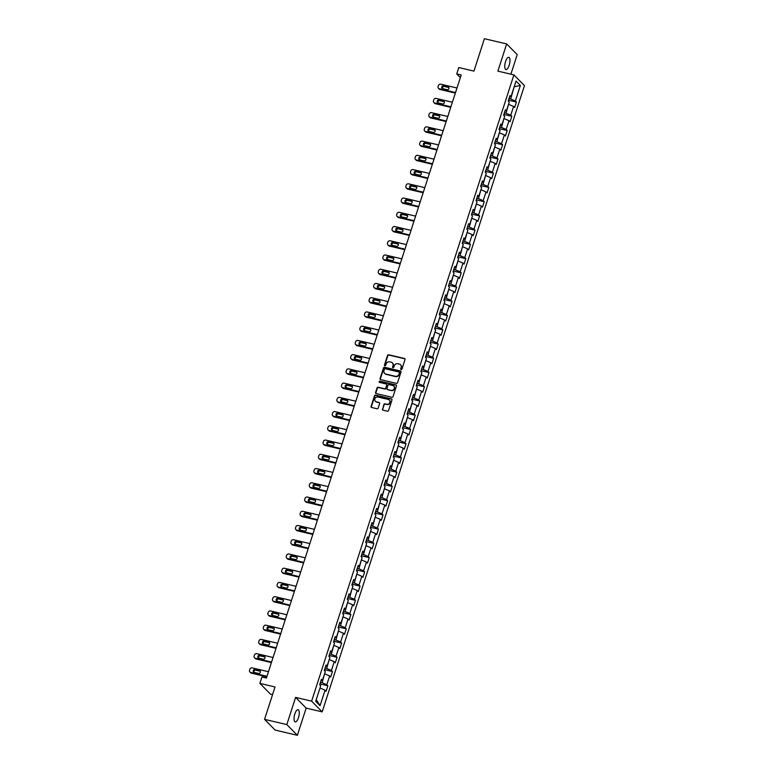<?xml version="1.0" encoding="UTF-8"?>
<svg xmlns="http://www.w3.org/2000/svg" width="774" height="774" viewBox="0 0 774 774"><rect width="100%" height="100%" fill="white"/><g stroke="black" fill="none" stroke-linecap="round" stroke-linejoin="round"><path stroke-width="1.16" d="M401.126 369.585A0.677 0.61 -44.6 0 0 401.938 369.101L405.015 359.581A0.958 0.871 -44.6 0 0 404.425 358.478L388.703 354.782A0.958 0.871 -44.6 0 0 387.542 355.469L384.465 364.989A0.677 0.61 -44.6 0 0 384.872 365.754A0.677 0.61 -44.6 0 0 385.684 365.28L386.081 364.041A3.077 2.806 -44.6 0 1 389.806 361.835L391.122 362.145A3.077 2.806 -44.6 0 1 392.989 365.667L392.592 366.895A0.677 0.61 -44.6 0 0 392.998 367.669A0.677 0.61 -44.6 0 0 393.811 367.186L394.208 365.957A3.077 2.806 -44.6 0 1 397.933 363.751L399.239 364.051A3.077 2.806 -44.6 0 1 401.116 367.582L400.719 368.811A0.677 0.61 -44.6 0 0 401.126 369.585M298.483 717.653A6.269 2.254 103.2 0 0 298.096 709.69A6.269 2.254 103.2 0 0 294.836 713.947A6.269 2.254 103.2 0 0 295.223 721.9A6.269 2.254 103.2 0 0 298.483 717.653M509.195 65.287A6.269 2.254 103.2 0 0 508.808 57.334A6.269 2.254 103.2 0 0 505.538 61.581A6.269 2.254 103.2 0 0 505.935 69.544A6.269 2.254 103.2 0 0 509.195 65.287M382.404 409.059A0.958 0.871 -44.6 0 0 382.985 410.162L387.397 411.197A0.958 0.871 -44.6 0 0 388.567 410.51L391.973 399.935A0.958 0.871 -44.6 0 0 391.392 398.833L375.661 395.137A0.958 0.871 -44.6 0 0 374.5 395.824L371.085 406.398A0.958 0.871 -44.6 0 0 371.675 407.501L377.006 408.749A0.958 0.871 -44.6 0 0 378.167 408.062L379.628 403.535A0.958 0.871 -44.6 0 0 379.047 402.441L376.396 401.812A2.574 2.341 -44.6 0 1 375.109 398.271A2.574 2.341 -44.6 0 1 377.944 397.023L388.296 399.461A2.574 2.341 -44.6 0 1 389.583 403.002A2.574 2.341 -44.6 0 1 386.748 404.251L385.026 403.844A0.958 0.871 -44.6 0 0 383.865 404.531L382.685 409.349A0.958 0.871 -44.6 0 0 382.753 410.065M510.898 74.198L517.216 54.644L506.66 43.934L484.408 38.7L473.94 71.102L458.808 67.541L456.747 73.927L461.198 74.972L266.411 678.053L261.96 676.998L259.89 683.394L270.445 694.104L272.554 694.597M286.815 724.59L297.371 735.3L306.156 708.104L295.6 697.393L286.815 724.59L264.563 719.356L275.031 686.954L259.89 683.394M295.6 697.393L311.622 701.157L513.897 74.904L524.453 85.614L322.178 711.877L311.622 701.157M506.66 43.934L497.876 71.131L513.897 74.904M396.394 383.343A0.958 0.871 -44.6 0 0 397.565 382.646L400.98 372.081A0.958 0.871 -44.6 0 0 400.39 370.978L384.668 367.273A0.958 0.871 -44.6 0 0 383.498 367.969L380.082 378.534A0.958 0.871 -44.6 0 0 380.673 379.637L396.394 383.343M396.472 386.003L393.066 396.578A0.958 0.871 -44.6 0 1 391.896 397.265L376.174 393.569A0.958 0.871 -44.6 0 1 375.584 392.466L377.044 387.938A0.958 0.871 -44.6 0 1 378.215 387.252L384.591 388.751A0.958 0.871 -44.6 0 0 385.752 388.064L386.719 385.065A0.958 0.871 -44.6 0 0 386.139 383.962L379.502 382.395A0.677 0.61 -44.6 0 1 379.899 381.147L395.891 384.91A0.958 0.871 -44.6 0 1 396.472 386.003M297.371 735.3L275.118 730.066L264.563 719.356M327.866 685.774L326.822 684.719L329.647 675.954L330.692 677.008L332.462 671.532L331.417 670.477L334.252 661.712L335.287 662.776L337.058 657.3L336.022 656.236L338.848 647.48L339.892 648.535L341.653 643.059L340.618 642.004L343.443 633.238L344.488 634.303L346.259 628.827L345.214 627.762L348.048 619.006L349.084 620.061L350.854 614.585L349.809 613.53L352.644 604.765L353.689 605.819L355.45 600.343L354.415 599.289L357.24 590.533L358.285 591.588L360.055 586.111L359.01 585.057L361.835 576.291L362.88 577.346L364.651 571.87L363.606 570.815L366.441 562.059L367.476 563.114L369.246 557.638L368.211 556.583L371.036 547.818L372.081 548.872L373.852 543.396L372.807 542.342L375.632 533.576L376.677 534.641L378.447 529.164L377.402 528.1L380.237 519.344L381.272 520.399L383.043 514.923L381.998 513.868L384.833 505.103L385.878 506.167L387.639 500.691L386.603 499.627L389.428 490.871L390.473 491.925L392.244 486.449L391.199 485.395L394.034 476.629L395.069 477.684L396.839 472.208L395.795 471.153L398.629 462.397L399.674 463.452L401.435 457.976L400.4 456.921L403.225 448.156L404.27 449.21L406.04 443.734L404.996 442.68L407.821 433.924L408.866 434.978L410.636 429.502L409.591 428.448L412.426 419.682L413.461 420.737L415.232 415.261L414.196 414.206L417.022 405.441L418.066 406.505L419.837 401.029L418.792 399.964L421.617 391.209L422.662 392.263L424.433 386.787L423.388 385.733L426.222 376.967L427.258 378.031L429.028 372.555L427.983 371.491L430.818 362.735L431.863 363.79L433.624 358.314L432.589 357.259L435.414 348.493L436.459 349.548L438.229 344.082L437.184 343.017L440.019 334.262L441.054 335.316L442.825 329.84L441.78 328.786L444.615 320.02L445.65 321.075L447.42 315.599L446.385 314.544L449.21 305.788L450.255 306.843L452.026 301.367L450.981 300.312L453.806 291.546L454.851 292.601L456.621 287.125L455.576 286.07L458.411 277.305L459.446 278.369L461.217 272.893L460.182 271.838L463.007 263.073L464.052 264.127L465.813 258.651L464.777 257.597L467.602 248.831L468.647 249.896L470.418 244.42L469.373 243.355L472.208 234.599L473.243 235.654L475.013 230.178L473.969 229.123L476.803 220.358L477.848 221.422L479.609 215.946L478.574 214.882L481.399 206.126L482.444 207.18L484.214 201.704L483.169 200.65L486.004 191.884L487.039 192.939L488.81 187.463L487.765 186.408L490.6 177.652L491.635 178.707L493.406 173.231L492.37 172.176L495.196 163.411L496.24 164.465L498.011 158.989L496.966 157.935L499.791 149.179L500.836 150.233L502.607 144.757L501.562 143.703L504.396 134.937L505.432 135.992L507.202 130.516L506.167 129.461L508.992 120.696L510.037 121.76L511.798 116.284L510.763 115.22L513.588 106.464L514.633 107.518L516.403 102.042L515.358 100.988L520.37 85.469L516.035 81.067L511.024 96.586L509.979 95.531L508.218 101.007L509.253 102.062L506.428 110.827L505.383 109.763L503.613 115.239L504.658 116.303L501.823 125.059L500.788 124.004L499.017 129.481L500.062 130.535L497.227 139.301L496.182 138.236L494.422 143.712L495.457 144.777L492.632 153.533L491.587 152.478L489.816 157.954L490.861 159.009L488.036 167.774L486.991 166.72L485.221 172.196L486.266 173.25L483.431 182.006L482.396 180.952L480.625 186.428L481.66 187.482L478.835 196.248L477.79 195.193L476.02 200.669L477.065 201.724L474.239 210.48L473.195 209.425L471.424 214.901L472.469 215.956L469.634 224.721L468.599 223.667L466.828 229.143L467.873 230.197L465.039 238.963L463.994 237.899L462.233 243.375L463.268 244.439L460.443 253.195L459.398 252.14L457.627 257.616L458.672 258.671L455.838 267.436L454.802 266.372L453.032 271.848L454.077 272.912L451.242 281.668L450.207 280.614L448.436 286.09L449.471 287.144L446.646 295.91L445.601 294.855L443.831 300.331L444.876 301.386L442.051 310.142L441.006 309.087L439.235 314.563L440.28 315.618L437.445 324.383L436.41 323.329L434.64 328.805L435.675 329.859L432.85 338.615L431.805 337.561L430.044 343.037L431.079 344.091L428.254 352.857L427.209 351.802L425.439 357.278L426.484 358.333L423.649 367.099L422.614 366.034L420.843 371.51L421.888 372.565L419.053 381.33L418.008 380.276L416.248 385.752L417.283 386.807L414.458 395.572L413.413 394.508L411.642 399.984L412.687 401.048L409.852 409.804L408.817 408.749L407.047 414.225L408.091 415.28L405.257 424.046L404.222 422.991L402.451 428.457L403.486 429.522L400.661 438.278L399.616 437.223L397.846 442.699L398.891 443.754L396.065 452.519L395.021 451.465L393.25 456.941L394.295 457.995L391.46 466.751L390.425 465.696L388.654 471.173L389.69 472.227L386.865 480.993L385.82 479.938L384.059 485.414L385.094 486.469L382.269 495.225L381.224 494.17L379.454 499.646L380.498 500.701L377.664 509.466L376.628 508.412L374.858 513.888L375.903 514.942L373.068 523.708L372.023 522.644L370.262 528.12L371.297 529.184L368.472 537.94L367.427 536.885L365.657 542.361L366.702 543.416L363.867 552.181L362.832 551.117L361.061 556.593L362.106 557.657L359.271 566.413L358.236 565.359L356.466 570.835L357.501 571.889L354.676 580.655L353.631 579.6L351.86 585.076L352.905 586.131L350.08 594.887L349.035 593.832L347.265 599.308L348.31 600.363L345.475 609.128L344.44 608.074L342.669 613.55L343.704 614.604L340.879 623.36L339.834 622.306L338.074 627.782L339.109 628.836L336.284 637.602L335.239 636.547L333.468 642.023L334.513 643.078L331.678 651.843L330.643 650.779L328.873 656.255L329.918 657.319L327.083 666.075L326.038 665.021L324.277 670.497L325.312 671.551L322.487 680.317L321.442 679.253L319.672 684.729L320.717 685.793L315.705 701.302L320.039 705.704L325.051 690.195L326.096 691.25L327.866 685.774L319.943 683.906M324.567 673.864L322.119 682.716L320.455 682.329M322.119 682.716L326.822 684.719M324.945 673.961L329.647 675.954M322.487 680.317L321.036 680.501M329.163 659.632L326.715 668.484L325.051 668.088M326.715 668.484L331.417 670.477M329.55 659.719L334.252 661.712M327.083 666.075L325.641 666.269M333.768 645.39L331.32 654.243L329.647 653.856M331.32 654.243L336.022 656.236M334.145 645.487L338.848 647.48M331.678 651.843L330.237 652.027M338.364 631.158L335.916 640.011L334.252 639.614M335.916 640.011L340.618 642.004M338.741 631.245L343.443 633.238M336.284 637.602L334.832 637.795M342.959 616.917L340.512 625.769L338.848 625.382M340.512 625.769L345.214 627.762M343.346 617.004L348.048 619.006M340.879 623.36L339.438 623.554M347.555 602.685L345.107 611.528L343.443 611.141M345.107 611.528L349.809 613.53M347.942 602.772L352.644 604.765M345.475 609.128L344.033 609.322M352.16 588.443L349.713 597.296L348.039 596.899M349.713 597.296L354.415 599.289M352.538 588.53L357.24 590.533M350.08 594.887L348.629 595.08M356.756 574.211L354.308 583.054L352.644 582.667M354.308 583.054L359.01 585.057M357.143 574.298L361.835 576.291M354.676 580.655L353.234 580.848M361.352 559.97L358.904 568.822L357.24 568.426M358.904 568.822L363.606 570.815M361.739 560.057L366.441 562.059M359.271 566.413L357.83 566.607M365.957 545.728L363.509 554.581L361.835 554.194M363.509 554.581L368.211 556.583M366.334 545.825L371.036 547.818M363.867 552.181L362.426 552.365M370.553 531.496L368.105 540.349L366.441 539.952M368.105 540.349L372.807 542.342M370.93 531.583L375.632 533.576M368.472 537.94L367.021 538.133M375.148 517.255L372.7 526.107L371.036 525.72M372.7 526.107L377.402 528.1M375.535 517.351L380.237 519.344M373.068 523.708L371.626 523.892M379.753 503.023L377.306 511.875L375.632 511.479M377.306 511.875L381.998 513.868M380.131 503.11L384.833 505.103M377.664 509.466L376.222 509.66M384.349 488.781L381.901 497.634L380.237 497.247M381.901 497.634L386.603 499.627M384.726 488.868L389.428 490.871M382.269 495.225L380.818 495.418M388.945 474.549L386.497 483.402L384.833 483.005M386.497 483.402L391.199 485.395M389.332 474.636L394.034 476.629M386.865 480.993L385.423 481.186M393.54 460.307L391.093 469.16L389.428 468.763M391.093 469.16L395.795 471.153M393.927 460.395L398.629 462.397M391.46 466.751L390.019 466.945M398.146 446.076L395.698 454.918L394.024 454.532M395.698 454.918L400.4 456.921M398.523 446.163L403.225 448.156M396.065 452.519L394.614 452.713M402.741 431.834L400.293 440.687L398.629 440.29M400.293 440.687L404.996 442.68M403.128 431.921L407.821 433.924M400.661 438.278L399.22 438.471M407.337 417.592L404.889 426.445L403.225 426.058M404.889 426.445L409.591 428.448M407.724 417.689L412.426 419.682M405.257 424.046L403.815 424.229M411.942 403.36L409.494 412.213L407.821 411.816M409.494 412.213L414.196 414.206M412.319 403.447L417.022 405.441M409.852 409.804L408.411 409.997M416.538 389.119L414.09 397.971L412.426 397.584M414.09 397.971L418.792 399.964M416.915 389.216L421.617 391.209M414.458 395.572L413.006 395.756M421.133 374.887L418.686 383.74L417.022 383.343M418.686 383.74L423.388 385.733M421.52 374.974L426.222 376.967M419.053 381.33L417.612 381.524M425.739 360.645L423.291 369.498L421.617 369.111M423.291 369.498L427.983 371.491M426.116 360.742L430.818 362.735M423.649 367.099L422.207 367.282M430.334 346.413L427.887 355.266L426.222 354.869M427.887 355.266L432.589 357.259M430.712 346.5L435.414 348.493M428.254 352.857L426.803 353.05M434.93 332.172L432.482 341.024L430.818 340.628M432.482 341.024L437.184 343.017M435.317 332.259L440.019 334.262M432.85 338.615L431.408 338.809M439.526 317.94L437.078 326.783L435.414 326.396M437.078 326.783L441.78 328.786M439.913 318.027L444.615 320.02M437.445 324.383L436.004 324.577M444.131 303.698L441.683 312.551L440.009 312.154M441.683 312.551L446.385 314.544M444.508 303.785L449.21 305.788M442.051 310.142L440.599 310.335M448.727 289.457L446.279 298.309L444.615 297.922M446.279 298.309L450.981 300.312M449.113 289.553L453.806 291.546M446.646 295.91L445.205 296.103M453.322 275.225L450.874 284.077L449.21 283.681M450.874 284.077L455.576 286.07M453.709 275.312L458.411 277.305M451.242 281.668L449.8 281.862M457.927 260.983L455.48 269.836L453.806 269.449M455.48 269.836L460.182 271.838M458.305 261.08L463.007 263.073M455.838 267.436L454.396 267.62M462.523 246.751L460.075 255.604L458.411 255.207M460.075 255.604L464.777 257.597M462.9 246.838L467.602 248.831M460.443 253.195L458.992 253.388M467.119 232.51L464.671 241.362L463.007 240.975M464.671 241.362L469.373 243.355M467.506 232.606L472.208 234.599M465.039 238.963L463.597 239.147M471.724 218.278L469.276 227.13L467.602 226.734M469.276 227.13L473.969 229.123M472.101 218.365L476.803 220.358M469.634 224.721L468.193 224.915M476.32 204.036L473.872 212.889L472.208 212.492M473.872 212.889L478.574 214.882M476.697 204.123L481.399 206.126M474.239 210.48L472.788 210.673M480.915 189.804L478.467 198.647L476.803 198.26M478.467 198.647L483.169 200.65M481.302 189.891L486.004 191.884M478.835 196.248L477.394 196.441M485.511 175.563L483.063 184.415L481.399 184.018M483.063 184.415L487.765 186.408M485.898 175.65L490.6 177.652M483.431 182.006L481.989 182.2M490.116 161.321L487.668 170.174L485.995 169.787M487.668 170.174L492.37 172.176M490.493 161.418L495.196 163.411M488.036 167.774L486.585 167.968M494.712 147.089L492.264 155.942L490.6 155.545M492.264 155.942L496.966 157.935M495.099 147.176L499.791 149.179M492.632 153.533L491.19 153.726M499.307 132.847L496.86 141.7L495.196 141.313M496.86 141.7L501.562 143.703M499.694 132.944L504.396 134.937M497.227 139.301L495.786 139.484M503.913 118.615L501.465 127.468L499.791 127.071M501.465 127.468L506.167 129.461M504.29 118.703L508.992 120.696M501.823 125.059L500.381 125.253M508.508 104.374L506.061 113.227L504.396 112.84M506.061 113.227L510.763 115.22M508.886 104.471L513.588 106.464M506.428 110.827L504.977 111.011M514.11 87.036L510.656 98.995L508.992 98.598M510.656 98.995L515.358 100.988M514.178 86.814L520.37 85.469M511.024 96.586L509.582 96.779M306.156 708.104L322.178 711.877M456.747 73.927L460.356 77.584M316.208 699.744L319.972 688.105M316.518 700.064L320.039 705.704M320.349 688.192L325.051 690.195M508.479 100.175L516.403 102.042M503.884 114.417L511.798 116.284M499.288 128.658L507.202 130.516M494.683 142.89L502.607 144.757M490.087 157.132L498.011 158.989M485.492 171.364L493.406 173.231M480.886 185.605L488.81 187.463M476.291 199.837L484.214 201.704M471.695 214.079L479.609 215.946M467.09 228.311L475.013 230.178M462.494 242.552L470.418 244.42M457.898 256.794L465.813 258.651M453.303 271.026L461.217 272.893M448.697 285.267L456.621 287.125M444.102 299.499L452.026 301.367M439.506 313.741L447.42 315.599M434.901 327.973L442.825 329.84M430.305 342.214L438.229 344.082M425.71 356.446L433.624 358.314M421.104 370.688L429.028 372.555M416.509 384.93L424.433 386.787M411.913 399.161L419.837 401.029M407.317 413.403L415.232 415.261M402.712 427.635L410.636 429.502M398.117 441.877L406.04 443.734M393.521 456.109L401.435 457.976M388.916 470.35L396.839 472.208M384.32 484.582L392.244 486.449M379.724 498.824L387.639 500.691M375.119 513.065L383.043 514.923M370.523 527.297L378.447 529.164M365.928 541.539L373.852 543.396M361.332 555.771L369.246 557.638M356.727 570.012L364.651 571.87M352.131 584.244L360.055 586.111M347.536 598.486L355.45 600.343M342.93 612.718L350.854 614.585M338.335 626.959L346.259 628.827M333.739 641.191L341.653 643.059M329.134 655.433L337.058 657.3M324.538 669.674L332.462 671.532M401.019 369.546A0.677 0.61 -44.6 0 1 401 369.101L401.396 367.873A3.077 2.806 -44.6 0 0 400.642 364.912M392.524 362.996A3.077 2.806 -44.6 0 1 393.269 365.957L392.873 367.186A0.677 0.61 -44.6 0 0 392.892 367.631M404.947 358.865A0.958 0.871 -44.6 0 0 404.715 358.768L388.983 355.072A0.958 0.871 -44.6 0 0 387.822 355.759L384.746 365.28A0.677 0.61 -44.6 0 0 384.765 365.725M400.913 371.356A0.958 0.871 -44.6 0 0 400.68 371.268L384.949 367.563A0.958 0.871 -44.6 0 0 383.788 368.26L380.373 378.825A0.958 0.871 -44.6 0 0 380.44 379.541M399.432 372.778A0.677 0.61 -44.6 0 0 399.026 372.004L385.22 368.753A0.677 0.61 -44.6 0 0 384.407 369.237L383.991 370.543A3.077 2.806 -44.6 0 0 385.858 374.065L395.291 376.28A3.077 2.806 -44.6 0 0 399.016 374.074L399.723 373.068A0.677 0.61 -44.6 0 0 399.423 372.333M384.736 373.494A3.077 2.806 -44.6 0 0 386.139 374.355L385.858 374.065M399.723 373.068L399.297 374.364A3.077 2.806 -44.6 0 1 395.582 376.57L386.139 374.355M386.661 384.349A0.958 0.871 -44.6 0 1 387.01 385.355L386.042 388.354A0.958 0.871 -44.6 0 1 384.872 389.041L378.496 387.542A0.958 0.871 -44.6 0 0 377.335 388.229L375.874 392.757A0.958 0.871 -44.6 0 0 375.941 393.473M396.414 385.288A0.958 0.871 -44.6 0 0 396.182 385.2L380.189 381.437A0.677 0.61 -44.6 0 0 379.386 382.366M391.209 390.309A2.574 2.341 -44.6 0 0 393.811 386.11A2.574 2.341 -44.6 0 0 392.757 385.52L389.109 384.659A0.958 0.871 -44.6 0 0 387.948 385.346L386.981 388.354A0.958 0.871 -44.6 0 0 387.561 389.448L391.489 390.599A2.574 2.341 -44.6 0 0 393.956 386.255M387.329 389.361A0.958 0.871 -44.6 0 0 387.842 389.738L387.561 389.448M391.489 390.599L387.842 389.738M389.496 400.197A2.574 2.341 -44.6 0 1 387.039 404.541L385.317 404.134A0.958 0.871 -44.6 0 0 384.146 404.821L382.685 409.349M375.487 401.358A2.574 2.341 -44.6 0 0 376.686 402.103L376.396 401.812M379.56 402.819A0.958 0.871 -44.6 0 0 379.328 402.722L376.686 402.103M391.915 399.22A0.958 0.871 -44.6 0 0 391.683 399.123L375.951 395.427A0.958 0.871 -44.6 0 0 374.79 396.114L371.375 406.689A0.958 0.871 -44.6 0 0 371.443 407.405M455.518 92.561L439.274 88.739A1.964 1.78 -44.6 0 1 438.084 86.495L438.384 85.585A1.964 1.78 -44.6 0 1 440.754 84.182L456.989 88.004M455.354 93.083L439.99 89.465A1.964 1.78 135.4 0 1 439.187 89.02L438.471 88.294M508.479 101.278L508.412 100.397M448.891 87.549A1.567 1.422 -44.6 0 0 448.678 87.481L444.402 86.475A1.567 1.422 -44.6 0 0 442.534 88.604M442.747 88.671L447.024 89.678A1.567 1.422 -44.6 0 0 448.61 87.114A1.567 1.422 -44.6 0 0 447.962 86.756L443.686 85.75A1.567 1.422 -44.6 0 0 442.099 88.313A1.567 1.422 -44.6 0 0 442.747 88.671M450.913 106.802L434.678 102.981A1.964 1.78 -44.6 0 1 433.488 100.736L433.779 99.817A1.964 1.78 -44.6 0 1 436.149 98.414L452.393 102.236M450.749 107.315L435.394 103.706A1.964 1.78 135.4 0 1 434.582 103.252L433.875 102.526M503.884 115.51L503.806 114.639M444.295 101.791A1.567 1.422 -44.6 0 0 444.073 101.723L439.806 100.717A1.567 1.422 -44.6 0 0 437.929 102.845M438.152 102.913L442.418 103.919A1.567 1.422 -44.6 0 0 444.005 101.355A1.567 1.422 -44.6 0 0 443.367 100.997L439.09 99.991A1.567 1.422 -44.6 0 0 437.503 102.555A1.567 1.422 -44.6 0 0 438.152 102.913M446.317 121.034L430.083 117.213A1.964 1.78 -44.6 0 1 428.893 114.968L429.183 114.059A1.964 1.78 -44.6 0 1 431.553 112.656L447.798 116.477M446.153 121.557L430.789 117.938A1.964 1.78 135.4 0 1 429.986 117.493L429.27 116.768M499.288 129.751L499.211 128.881M439.69 116.023A1.567 1.422 -44.6 0 0 439.477 115.955L435.211 114.949A1.567 1.422 -44.6 0 0 433.334 117.077M433.546 117.145L437.823 118.151A1.567 1.422 -44.6 0 0 439.409 115.597A1.567 1.422 -44.6 0 0 438.761 115.229L434.495 114.233A1.567 1.422 -44.6 0 0 432.908 116.787A1.567 1.422 -44.6 0 0 433.546 117.145M441.722 135.276L425.477 131.454A1.964 1.78 -44.6 0 1 424.287 129.21L424.587 128.3A1.964 1.78 -44.6 0 1 426.958 126.888L443.192 130.709M441.557 135.789L426.193 132.18A1.964 1.78 135.4 0 1 425.39 131.725L424.674 131M494.683 143.983L494.615 143.113M435.094 130.264A1.567 1.422 -44.6 0 0 434.882 130.196L430.605 129.19A1.567 1.422 -44.6 0 0 428.738 131.319M428.951 131.387L433.227 132.393A1.567 1.422 -44.6 0 0 434.814 129.829A1.567 1.422 -44.6 0 0 434.166 129.471L429.899 128.465A1.567 1.422 -44.6 0 0 428.303 131.029A1.567 1.422 -44.6 0 0 428.951 131.387M437.126 149.508L420.882 145.686A1.964 1.78 -44.6 0 1 419.692 143.442L419.982 142.532A1.964 1.78 -44.6 0 1 422.352 141.129L438.597 144.951M436.952 150.03L421.598 146.412A1.964 1.78 135.4 0 1 420.785 145.967L420.079 145.241M490.087 158.225L490.019 157.354M430.499 144.506A1.567 1.422 -44.6 0 0 430.286 144.428L426.01 143.422A1.567 1.422 -44.6 0 0 424.133 145.551M424.355 145.618L428.622 146.625A1.567 1.422 -44.6 0 0 430.218 144.07A1.567 1.422 -44.6 0 0 429.57 143.712L425.294 142.706A1.567 1.422 -44.6 0 0 423.707 145.26A1.567 1.422 -44.6 0 0 424.355 145.618M432.521 163.749L416.286 159.928A1.964 1.78 -44.6 0 1 415.096 157.683L415.386 156.774A1.964 1.78 -44.6 0 1 417.757 155.361L434.001 159.183M432.356 164.262L417.002 160.653A1.964 1.78 135.4 0 1 416.189 160.199L415.474 159.483M485.492 172.457L485.414 171.586M425.903 158.738A1.567 1.422 -44.6 0 0 425.681 158.67L421.414 157.664A1.567 1.422 -44.6 0 0 419.537 159.792M419.75 159.86L424.026 160.866A1.567 1.422 -44.6 0 0 425.613 158.302A1.567 1.422 -44.6 0 0 424.974 157.944L420.698 156.938A1.567 1.422 -44.6 0 0 419.111 159.502A1.567 1.422 -44.6 0 0 419.75 159.86M427.925 177.981L411.681 174.169A1.964 1.78 -44.6 0 1 410.491 171.925L410.791 171.006A1.964 1.78 -44.6 0 1 413.161 169.603L429.396 173.424M427.761 178.504L412.397 174.885A1.964 1.78 135.4 0 1 411.594 174.44L410.878 173.715M480.886 186.698L480.818 185.828M421.298 172.979A1.567 1.422 -44.6 0 0 421.085 172.902L416.809 171.905A1.567 1.422 -44.6 0 0 414.941 174.024M415.154 174.102L419.431 175.098A1.567 1.422 -44.6 0 0 421.017 172.544A1.567 1.422 -44.6 0 0 420.369 172.186L416.102 171.18A1.567 1.422 -44.6 0 0 414.506 173.734A1.567 1.422 -44.6 0 0 415.154 174.102M423.33 192.223L407.085 188.401A1.964 1.78 -44.6 0 1 405.895 186.157L406.195 185.247A1.964 1.78 -44.6 0 1 408.566 183.835L424.8 187.656M423.155 192.736L407.801 189.127A1.964 1.78 135.4 0 1 406.998 188.672L406.282 187.956M476.291 200.94L476.223 200.06M416.702 187.211A1.567 1.422 -44.6 0 0 416.489 187.144L412.213 186.137A1.567 1.422 -44.6 0 0 410.346 188.266M410.559 188.334L414.825 189.34A1.567 1.422 -44.6 0 0 416.422 186.776A1.567 1.422 -44.6 0 0 415.773 186.418L411.497 185.412A1.567 1.422 -44.6 0 0 409.91 187.976A1.567 1.422 -44.6 0 0 410.559 188.334M418.724 206.465L402.49 202.643A1.964 1.78 -44.6 0 1 401.3 200.398L401.59 199.479A1.964 1.78 -44.6 0 1 403.96 198.076L420.205 201.898M418.56 206.977L403.206 203.359A1.964 1.78 135.4 0 1 402.393 202.914L401.687 202.188M471.695 215.172L471.618 214.301M412.107 201.453A1.567 1.422 -44.6 0 0 411.884 201.385L407.617 200.379A1.567 1.422 -44.6 0 0 405.74 202.498M405.963 202.575L410.23 203.581A1.567 1.422 -44.6 0 0 411.816 201.017A1.567 1.422 -44.6 0 0 411.178 200.66L406.901 199.653A1.567 1.422 -44.6 0 0 405.315 202.217A1.567 1.422 -44.6 0 0 405.963 202.575M414.129 220.696L397.894 216.875A1.964 1.78 -44.6 0 1 396.704 214.63L396.994 213.721A1.964 1.78 -44.6 0 1 399.365 212.318L415.599 216.13M413.964 221.219L398.6 217.6A1.964 1.78 135.4 0 1 397.797 217.155L397.081 216.43M467.09 229.414L467.022 228.533M407.501 215.685A1.567 1.422 -44.6 0 0 407.288 215.617L403.012 214.611A1.567 1.422 -44.6 0 0 401.145 216.739M401.358 216.807L405.634 217.813A1.567 1.422 -44.6 0 0 407.221 215.249A1.567 1.422 -44.6 0 0 406.573 214.891L402.306 213.885A1.567 1.422 -44.6 0 0 400.719 216.449A1.567 1.422 -44.6 0 0 401.358 216.807M409.533 234.938L393.289 231.116A1.964 1.78 -44.6 0 1 392.099 228.872L392.399 227.953A1.964 1.78 -44.6 0 1 394.769 226.55L411.004 230.371M409.369 235.451L394.005 231.842A1.964 1.78 135.4 0 1 393.202 231.387L392.486 230.662M462.494 243.646L462.426 242.775M402.906 229.926A1.567 1.422 -44.6 0 0 402.693 229.859L398.417 228.852A1.567 1.422 -44.6 0 0 396.549 230.981M396.762 231.049L401.038 232.055A1.567 1.422 -44.6 0 0 402.625 229.491A1.567 1.422 -44.6 0 0 401.977 229.133L397.701 228.127A1.567 1.422 -44.6 0 0 396.114 230.691A1.567 1.422 -44.6 0 0 396.762 231.049M404.928 249.17L388.693 245.348A1.964 1.78 -44.6 0 1 387.503 243.104L387.793 242.194A1.964 1.78 -44.6 0 1 390.164 240.791L406.408 244.613M404.763 249.692L389.409 246.074A1.964 1.78 135.4 0 1 388.596 245.629L387.89 244.903M457.898 257.887L457.821 257.016M398.31 244.158A1.567 1.422 -44.6 0 0 398.088 244.091L393.821 243.084A1.567 1.422 -44.6 0 0 391.944 245.213M392.166 245.281L396.433 246.287A1.567 1.422 -44.6 0 0 398.02 243.733A1.567 1.422 -44.6 0 0 397.381 243.365L393.105 242.359A1.567 1.422 -44.6 0 0 391.518 244.923A1.567 1.422 -44.6 0 0 392.166 245.281M400.332 263.412L384.098 259.59A1.964 1.78 -44.6 0 1 382.907 257.345L383.198 256.436A1.964 1.78 -44.6 0 1 385.568 255.023L401.812 258.845M400.168 263.924L384.804 260.316A1.964 1.78 135.4 0 1 384.001 259.861L383.285 259.135M453.303 272.119L453.225 271.248M393.705 258.4A1.567 1.422 -44.6 0 0 393.492 258.332L389.225 257.326A1.567 1.422 -44.6 0 0 387.348 259.454M387.561 259.522L391.838 260.528A1.567 1.422 -44.6 0 0 393.424 257.965A1.567 1.422 -44.6 0 0 392.776 257.607L388.509 256.6A1.567 1.422 -44.6 0 0 386.923 259.164A1.567 1.422 -44.6 0 0 387.561 259.522M395.737 277.643L379.492 273.822A1.964 1.78 -44.6 0 1 378.302 271.577L378.602 270.668A1.964 1.78 -44.6 0 1 380.972 269.265L397.207 273.087M395.572 278.166L380.208 274.547A1.964 1.78 135.4 0 1 379.405 274.102L378.689 273.377M448.697 286.361L448.63 285.49M389.109 272.642A1.567 1.422 -44.6 0 0 388.896 272.564L384.62 271.558A1.567 1.422 -44.6 0 0 382.753 273.686M382.966 273.754L387.242 274.76A1.567 1.422 -44.6 0 0 388.829 272.206A1.567 1.422 -44.6 0 0 388.18 271.848L383.914 270.842A1.567 1.422 -44.6 0 0 382.317 273.396A1.567 1.422 -44.6 0 0 382.966 273.754M391.141 291.885L374.897 288.063A1.964 1.78 -44.6 0 1 373.707 285.819L374.006 284.909A1.964 1.78 -44.6 0 1 376.367 283.497L392.612 287.318M390.967 292.398L375.613 288.789A1.964 1.78 135.4 0 1 374.8 288.334L374.094 287.618M444.102 300.593L444.034 299.722M384.514 286.873A1.567 1.422 -44.6 0 0 384.301 286.806L380.024 285.799A1.567 1.422 -44.6 0 0 378.147 287.928M378.37 287.996L382.637 289.002A1.567 1.422 -44.6 0 0 384.233 286.438A1.567 1.422 -44.6 0 0 383.585 286.08L379.308 285.074A1.567 1.422 -44.6 0 0 377.722 287.638A1.567 1.422 -44.6 0 0 378.37 287.996M386.536 306.117L370.301 302.305A1.964 1.78 -44.6 0 1 369.111 300.06L369.401 299.141A1.964 1.78 -44.6 0 1 371.772 297.738L388.016 301.56M386.371 306.639L371.017 303.021A1.964 1.78 135.4 0 1 370.204 302.576L369.488 301.85M439.506 314.834L439.429 313.963M379.918 301.115A1.567 1.422 -44.6 0 0 379.695 301.038L375.429 300.041A1.567 1.422 -44.6 0 0 373.552 302.16M373.765 302.237L378.041 303.234A1.567 1.422 -44.6 0 0 379.628 300.68A1.567 1.422 -44.6 0 0 378.989 300.322L374.713 299.315A1.567 1.422 -44.6 0 0 373.126 301.87A1.567 1.422 -44.6 0 0 373.765 302.237M381.94 320.359L365.705 316.537A1.964 1.78 -44.6 0 1 364.506 314.292L364.806 313.383A1.964 1.78 -44.6 0 1 367.176 311.97L383.411 315.792M381.776 320.871L366.412 317.263A1.964 1.78 135.4 0 1 365.609 316.808L364.893 316.092M434.901 329.076L434.833 328.195M375.313 315.347A1.567 1.422 -44.6 0 0 375.1 315.279L370.823 314.273A1.567 1.422 -44.6 0 0 368.956 316.402M369.169 316.469L373.445 317.475A1.567 1.422 -44.6 0 0 375.032 314.912A1.567 1.422 -44.6 0 0 374.384 314.554L370.117 313.547A1.567 1.422 -44.6 0 0 368.521 316.111A1.567 1.422 -44.6 0 0 369.169 316.469M377.344 334.6L361.1 330.779A1.964 1.78 -44.6 0 1 359.91 328.534L360.21 327.615A1.964 1.78 -44.6 0 1 362.58 326.212L378.815 330.034M377.17 335.113L361.816 331.495A1.964 1.78 135.4 0 1 361.013 331.049L360.297 330.324M430.305 343.308L430.238 342.437M370.717 329.589A1.567 1.422 -44.6 0 0 370.504 329.521L366.228 328.515A1.567 1.422 -44.6 0 0 364.361 330.633M364.573 330.711L368.84 331.717A1.567 1.422 -44.6 0 0 370.436 329.153A1.567 1.422 -44.6 0 0 369.788 328.795L365.512 327.789A1.567 1.422 -44.6 0 0 363.925 330.343A1.567 1.422 -44.6 0 0 364.573 330.711M372.739 348.832L356.504 345.011A1.964 1.78 -44.6 0 1 355.314 342.766L355.605 341.856A1.964 1.78 -44.6 0 1 357.975 340.454L374.219 344.266M372.575 349.355L357.22 345.736A1.964 1.78 135.4 0 1 356.408 345.291L355.701 344.565M425.71 357.549L425.632 356.669M366.121 343.82A1.567 1.422 -44.6 0 0 365.899 343.753L361.632 342.747A1.567 1.422 -44.6 0 0 359.755 344.875M359.978 344.943L364.244 345.949A1.567 1.422 -44.6 0 0 365.831 343.385A1.567 1.422 -44.6 0 0 365.193 343.027L360.916 342.021A1.567 1.422 -44.6 0 0 359.329 344.585A1.567 1.422 -44.6 0 0 359.978 344.943M368.143 363.074L351.909 359.252A1.964 1.78 -44.6 0 1 350.719 357.007L351.009 356.088A1.964 1.78 -44.6 0 1 353.379 354.686L369.614 358.507M367.979 363.587L352.615 359.978A1.964 1.78 135.4 0 1 351.812 359.523L351.096 358.797M421.104 371.781L421.037 370.91M361.516 358.062A1.567 1.422 -44.6 0 0 361.303 357.994L357.027 356.988A1.567 1.422 -44.6 0 0 355.16 359.117M355.372 359.184L359.649 360.191A1.567 1.422 -44.6 0 0 361.235 357.627A1.567 1.422 -44.6 0 0 360.587 357.269L356.321 356.263A1.567 1.422 -44.6 0 0 354.734 358.826A1.567 1.422 -44.6 0 0 355.372 359.184M363.548 377.306L347.303 373.484A1.964 1.78 -44.6 0 1 346.113 371.239L346.413 370.33A1.964 1.78 -44.6 0 1 348.784 368.927L365.018 372.749M363.383 377.828L348.019 374.21A1.964 1.78 135.4 0 1 347.216 373.765L346.5 373.039M416.509 386.023L416.441 385.152M356.92 372.294A1.567 1.422 -44.6 0 0 356.708 372.226L352.431 371.22A1.567 1.422 -44.6 0 0 350.564 373.349M350.777 373.416L355.053 374.423A1.567 1.422 -44.6 0 0 356.64 371.868A1.567 1.422 -44.6 0 0 355.992 371.501L351.715 370.494A1.567 1.422 -44.6 0 0 350.129 373.058A1.567 1.422 -44.6 0 0 350.777 373.416M358.952 391.547L342.708 387.726A1.964 1.78 -44.6 0 1 341.518 385.481L341.808 384.572A1.964 1.78 -44.6 0 1 344.178 383.159L360.423 386.981M358.778 392.06L343.424 388.451A1.964 1.78 135.4 0 1 342.611 387.997L341.905 387.271M411.913 400.255L411.836 399.384M352.325 386.536A1.567 1.422 -44.6 0 0 352.102 386.468L347.836 385.462A1.567 1.422 -44.6 0 0 345.959 387.59M346.181 387.658L350.448 388.664A1.567 1.422 -44.6 0 0 352.035 386.1A1.567 1.422 -44.6 0 0 351.396 385.742L347.12 384.736A1.567 1.422 -44.6 0 0 345.533 387.3A1.567 1.422 -44.6 0 0 346.181 387.658M354.347 405.779L338.112 401.958A1.964 1.78 -44.6 0 1 336.922 399.713L337.212 398.803A1.964 1.78 -44.6 0 1 339.583 397.401L355.827 401.222M354.182 406.302L338.818 402.683A1.964 1.78 135.4 0 1 338.015 402.238L337.3 401.512M407.317 414.496L407.24 413.626M347.719 400.777A1.567 1.422 -44.6 0 0 347.507 400.7L343.24 399.694A1.567 1.422 -44.6 0 0 341.363 401.822M341.576 401.89L345.852 402.896A1.567 1.422 -44.6 0 0 347.439 400.342A1.567 1.422 -44.6 0 0 346.791 399.974L342.524 398.978A1.567 1.422 -44.6 0 0 340.937 401.532A1.567 1.422 -44.6 0 0 341.576 401.89M349.751 420.021L333.507 416.199A1.964 1.78 -44.6 0 1 332.317 413.955L332.617 413.045A1.964 1.78 -44.6 0 1 334.987 411.633L351.222 415.454M349.587 420.534L334.223 416.925A1.964 1.78 135.4 0 1 333.42 416.47L332.704 415.744M402.712 428.728L402.644 427.858M343.124 415.009A1.567 1.422 -44.6 0 0 342.911 414.941L338.635 413.935A1.567 1.422 -44.6 0 0 336.767 416.064M336.98 416.131L341.257 417.138A1.567 1.422 -44.6 0 0 342.843 414.574A1.567 1.422 -44.6 0 0 342.195 414.216L337.928 413.21A1.567 1.422 -44.6 0 0 336.332 415.773A1.567 1.422 -44.6 0 0 336.98 416.131M345.156 434.253L328.911 430.431A1.964 1.78 -44.6 0 1 327.721 428.196L328.021 427.277A1.964 1.78 -44.6 0 1 330.382 425.874L346.626 429.696M344.981 434.775L329.627 431.157A1.964 1.78 135.4 0 1 328.815 430.712L328.108 429.986M398.117 442.97L398.049 442.099M338.528 429.251A1.567 1.422 -44.6 0 0 338.315 429.173L334.039 428.167A1.567 1.422 -44.6 0 0 332.162 430.296M332.385 430.373L336.651 431.37A1.567 1.422 -44.6 0 0 338.248 428.815A1.567 1.422 -44.6 0 0 337.599 428.457L333.323 427.451A1.567 1.422 -44.6 0 0 331.736 430.005A1.567 1.422 -44.6 0 0 332.385 430.373M340.55 448.494L324.316 444.673A1.964 1.78 -44.6 0 1 323.126 442.428L323.416 441.519A1.964 1.78 -44.6 0 1 325.786 440.106L342.031 443.928M340.386 449.007L325.032 445.398A1.964 1.78 135.4 0 1 324.219 444.944L323.503 444.228M393.521 457.211L393.444 456.331M333.933 443.483A1.567 1.422 -44.6 0 0 333.71 443.415L329.443 442.409A1.567 1.422 -44.6 0 0 327.566 444.537M327.779 444.605L332.056 445.611A1.567 1.422 -44.6 0 0 333.642 443.047A1.567 1.422 -44.6 0 0 333.004 442.689L328.727 441.683A1.567 1.422 -44.6 0 0 327.141 444.247A1.567 1.422 -44.6 0 0 327.779 444.605M335.955 462.736L319.72 458.914A1.964 1.78 -44.6 0 1 318.52 456.67L318.82 455.751A1.964 1.78 -44.6 0 1 321.191 454.348L337.425 458.169M335.79 463.249L320.426 459.63A1.964 1.78 135.4 0 1 319.623 459.185L318.907 458.46M388.916 471.443L388.848 470.573M329.327 457.724A1.567 1.422 -44.6 0 0 329.114 457.657L324.838 456.65A1.567 1.422 -44.6 0 0 322.971 458.769M323.184 458.847L327.46 459.853A1.567 1.422 -44.6 0 0 329.047 457.289A1.567 1.422 -44.6 0 0 328.399 456.931L324.132 455.925A1.567 1.422 -44.6 0 0 322.535 458.479A1.567 1.422 -44.6 0 0 323.184 458.847M331.359 476.968L315.115 473.146A1.964 1.78 -44.6 0 1 313.925 470.902L314.225 469.992A1.964 1.78 -44.6 0 1 316.595 468.589L332.83 472.401M331.185 477.49L315.831 473.872A1.964 1.78 135.4 0 1 315.028 473.427L314.312 472.701M384.32 485.685L384.252 484.805M324.732 471.956A1.567 1.422 -44.6 0 0 324.519 471.888L320.243 470.882A1.567 1.422 -44.6 0 0 318.375 473.011M318.588 473.078L322.855 474.085A1.567 1.422 -44.6 0 0 324.451 471.521A1.567 1.422 -44.6 0 0 323.803 471.163L319.527 470.157A1.567 1.422 -44.6 0 0 317.94 472.721A1.567 1.422 -44.6 0 0 318.588 473.078M326.754 491.209L310.519 487.388A1.964 1.78 -44.6 0 1 309.329 485.143L309.619 484.224A1.964 1.78 -44.6 0 1 311.99 482.821L328.234 486.643M326.589 491.722L311.235 488.113A1.964 1.78 135.4 0 1 310.422 487.659L309.716 486.933M379.724 499.917L379.647 499.046M320.136 486.198A1.567 1.422 -44.6 0 0 319.914 486.13L315.647 485.124A1.567 1.422 -44.6 0 0 313.77 487.252M313.992 487.32L318.259 488.326A1.567 1.422 -44.6 0 0 319.846 485.762A1.567 1.422 -44.6 0 0 319.207 485.404L314.931 484.398A1.567 1.422 -44.6 0 0 313.344 486.962A1.567 1.422 -44.6 0 0 313.992 487.32M322.158 505.441L305.923 501.62A1.964 1.78 -44.6 0 1 304.733 499.375L305.024 498.466A1.964 1.78 -44.6 0 1 307.394 497.063L323.629 500.884M321.994 505.964L306.63 502.345A1.964 1.78 135.4 0 1 305.827 501.9L305.111 501.175M375.119 514.159L375.051 513.288M315.531 500.43A1.567 1.422 -44.6 0 0 315.318 500.362L311.042 499.356A1.567 1.422 -44.6 0 0 309.174 501.484M309.387 501.552L313.663 502.558A1.567 1.422 -44.6 0 0 315.25 500.004A1.567 1.422 -44.6 0 0 314.602 499.636L310.335 498.63A1.567 1.422 -44.6 0 0 308.749 501.194A1.567 1.422 -44.6 0 0 309.387 501.552M317.563 519.683L301.318 515.861A1.964 1.78 -44.6 0 1 300.128 513.617L300.428 512.707A1.964 1.78 -44.6 0 1 302.798 511.295L319.033 515.116M317.398 520.196L302.034 516.587A1.964 1.78 135.4 0 1 301.231 516.132L300.515 515.407M370.523 528.39L370.456 527.52M310.935 514.671A1.567 1.422 -44.6 0 0 310.722 514.604L306.446 513.597A1.567 1.422 -44.6 0 0 304.579 515.726M304.792 515.794L309.068 516.8A1.567 1.422 -44.6 0 0 310.655 514.236A1.567 1.422 -44.6 0 0 310.006 513.878L305.73 512.872A1.567 1.422 -44.6 0 0 304.143 515.436A1.567 1.422 -44.6 0 0 304.792 515.794M312.967 533.915L296.723 530.093A1.964 1.78 -44.6 0 1 295.533 527.849L295.823 526.939A1.964 1.78 -44.6 0 1 298.193 525.536L314.438 529.358M312.793 534.437L297.439 530.819A1.964 1.78 135.4 0 1 296.626 530.374L295.92 529.648M365.928 542.632L365.85 541.761M306.34 528.903A1.567 1.422 -44.6 0 0 306.117 528.836L301.85 527.829A1.567 1.422 -44.6 0 0 299.973 529.958M300.196 530.026L304.463 531.032A1.567 1.422 -44.6 0 0 306.049 528.478A1.567 1.422 -44.6 0 0 305.411 528.11L301.134 527.113A1.567 1.422 -44.6 0 0 299.548 529.668A1.567 1.422 -44.6 0 0 300.196 530.026M308.362 548.156L292.127 544.335A1.964 1.78 -44.6 0 1 290.937 542.09L291.227 541.181A1.964 1.78 -44.6 0 1 293.598 539.768L309.842 543.59M308.197 548.669L292.833 545.06A1.964 1.78 135.4 0 1 292.03 544.606L291.314 543.88M361.332 556.864L361.255 555.993M301.734 543.145A1.567 1.422 -44.6 0 0 301.521 543.077L297.255 542.071A1.567 1.422 -44.6 0 0 295.378 544.199M295.591 544.267L299.867 545.273A1.567 1.422 -44.6 0 0 301.454 542.709A1.567 1.422 -44.6 0 0 300.805 542.351L296.539 541.345A1.567 1.422 -44.6 0 0 294.952 543.909A1.567 1.422 -44.6 0 0 295.591 544.267M303.766 562.388L287.522 558.567A1.964 1.78 -44.6 0 1 286.332 556.332L286.632 555.413A1.964 1.78 -44.6 0 1 289.002 554.01L305.237 557.831M303.602 562.911L288.238 559.292A1.964 1.78 135.4 0 1 287.435 558.847L286.719 558.122M356.727 571.106L356.659 570.235M297.139 557.386A1.567 1.422 -44.6 0 0 296.926 557.309L292.649 556.303A1.567 1.422 -44.6 0 0 290.782 558.431M290.995 558.509L295.271 559.505A1.567 1.422 -44.6 0 0 296.858 556.951A1.567 1.422 -44.6 0 0 296.21 556.593L291.943 555.587A1.567 1.422 -44.6 0 0 290.347 558.141A1.567 1.422 -44.6 0 0 290.995 558.509M299.17 576.63L282.926 572.808A1.964 1.78 -44.6 0 1 281.736 570.564L282.036 569.654A1.964 1.78 -44.6 0 1 284.397 568.242L300.641 572.063M298.996 577.143L283.642 573.534A1.964 1.78 135.4 0 1 282.829 573.079L282.123 572.363M352.131 585.347L352.064 584.467M292.543 571.618A1.567 1.422 -44.6 0 0 292.33 571.551L288.054 570.544A1.567 1.422 -44.6 0 0 286.177 572.673M286.399 572.741L290.666 573.747A1.567 1.422 -44.6 0 0 292.262 571.183A1.567 1.422 -44.6 0 0 291.614 570.825L287.338 569.819A1.567 1.422 -44.6 0 0 285.751 572.383A1.567 1.422 -44.6 0 0 286.399 572.741M294.565 590.872L278.33 587.05A1.964 1.78 -44.6 0 1 277.14 584.805L277.431 583.886A1.964 1.78 -44.6 0 1 279.801 582.483L296.045 586.305M294.401 591.384L279.046 587.766A1.964 1.78 135.4 0 1 278.234 587.321L277.518 586.595M347.536 599.579L347.458 598.708M287.947 585.86A1.567 1.422 -44.6 0 0 287.725 585.783L283.458 584.786A1.567 1.422 -44.6 0 0 281.581 586.905M281.794 586.982L286.07 587.988A1.567 1.422 -44.6 0 0 287.657 585.425A1.567 1.422 -44.6 0 0 287.019 585.067L282.742 584.06A1.567 1.422 -44.6 0 0 281.156 586.615A1.567 1.422 -44.6 0 0 281.794 586.982M289.969 605.104L273.735 601.282A1.964 1.78 -44.6 0 1 272.535 599.037L272.835 598.128A1.964 1.78 -44.6 0 1 275.205 596.715L291.44 600.537M289.805 605.616L274.441 602.008A1.964 1.78 135.4 0 1 273.638 601.553L272.922 600.837M342.93 613.821L342.863 612.94M283.342 600.092A1.567 1.422 -44.6 0 0 283.129 600.024L278.853 599.018A1.567 1.422 -44.6 0 0 276.986 601.146M277.198 601.214L281.475 602.22A1.567 1.422 -44.6 0 0 283.061 599.656A1.567 1.422 -44.6 0 0 282.413 599.299L278.147 598.292A1.567 1.422 -44.6 0 0 276.55 600.856A1.567 1.422 -44.6 0 0 277.198 601.214M285.374 619.345L269.129 615.524A1.964 1.78 -44.6 0 1 267.939 613.279L268.239 612.36A1.964 1.78 -44.6 0 1 270.61 610.957L286.844 614.779M285.2 619.858L269.845 616.249A1.964 1.78 135.4 0 1 269.042 615.794L268.326 615.069M338.335 628.053L338.267 627.182M278.746 614.333A1.567 1.422 -44.6 0 0 278.534 614.266L274.257 613.26A1.567 1.422 -44.6 0 0 272.39 615.388M272.603 615.456L276.869 616.462A1.567 1.422 -44.6 0 0 278.466 613.898A1.567 1.422 -44.6 0 0 277.818 613.54L273.541 612.534A1.567 1.422 -44.6 0 0 271.955 615.098A1.567 1.422 -44.6 0 0 272.603 615.456M280.769 633.577L264.534 629.755A1.964 1.78 -44.6 0 1 263.344 627.511L263.634 626.601A1.964 1.78 -44.6 0 1 266.004 625.199L282.249 629.02M280.604 634.1L265.25 630.481A1.964 1.78 135.4 0 1 264.437 630.036L263.731 629.31M333.739 642.294L333.662 641.414M274.151 628.565A1.567 1.422 -44.6 0 0 273.928 628.498L269.662 627.491A1.567 1.422 -44.6 0 0 267.785 629.62M268.007 629.688L272.274 630.694A1.567 1.422 -44.6 0 0 273.861 628.14A1.567 1.422 -44.6 0 0 273.222 627.772L268.946 626.766A1.567 1.422 -44.6 0 0 267.359 629.33A1.567 1.422 -44.6 0 0 268.007 629.688M276.173 647.819L259.938 643.997A1.964 1.78 -44.6 0 1 258.748 641.752L259.038 640.843A1.964 1.78 -44.6 0 1 261.409 639.43L277.643 643.252M276.008 648.331L260.644 644.723A1.964 1.78 135.4 0 1 259.841 644.268L259.126 643.542M329.134 656.526L329.066 655.655M269.546 642.807A1.567 1.422 -44.6 0 0 269.333 642.739L265.056 641.733A1.567 1.422 -44.6 0 0 263.189 643.862M263.402 643.929L267.678 644.936A1.567 1.422 -44.6 0 0 269.265 642.372A1.567 1.422 -44.6 0 0 268.617 642.014L264.35 641.007A1.567 1.422 -44.6 0 0 262.763 643.571A1.567 1.422 -44.6 0 0 263.402 643.929M271.577 662.051L255.333 658.229A1.964 1.78 -44.6 0 1 254.143 655.984L254.443 655.075A1.964 1.78 -44.6 0 1 256.813 653.672L273.048 657.494M271.413 662.573L256.049 658.955A1.964 1.78 135.4 0 1 255.246 658.51L254.53 657.784M324.538 670.768L324.47 669.897M264.95 657.039A1.567 1.422 -44.6 0 0 264.737 656.971L260.461 655.965A1.567 1.422 -44.6 0 0 258.593 658.094M258.806 658.161L263.083 659.167A1.567 1.422 -44.6 0 0 264.669 656.613A1.567 1.422 -44.6 0 0 264.021 656.246L259.745 655.249A1.567 1.422 -44.6 0 0 258.158 657.803A1.567 1.422 -44.6 0 0 258.806 658.161M266.982 676.292L250.737 672.471A1.964 1.78 -44.6 0 1 249.547 670.226L249.838 669.317A1.964 1.78 -44.6 0 1 252.208 667.904L268.452 671.726M266.807 676.805L251.453 673.196A1.964 1.78 135.4 0 1 250.641 672.741L249.934 672.016M319.943 685L319.865 684.129M260.354 671.281A1.567 1.422 -44.6 0 0 260.141 671.213L255.865 670.207A1.567 1.422 -44.6 0 0 253.988 672.335M254.211 672.403L258.477 673.409A1.567 1.422 -44.6 0 0 260.074 670.845A1.567 1.422 -44.6 0 0 259.425 670.487L255.149 669.481A1.567 1.422 -44.6 0 0 253.562 672.045A1.567 1.422 -44.6 0 0 254.211 672.403M439.274 88.739L439.99 89.465M444.402 86.475L443.686 85.75M448.678 87.481L447.962 86.756M434.678 102.981L435.394 103.706M439.806 100.717L439.09 99.991M444.073 101.723L443.367 100.997M430.083 117.213L430.789 117.938M435.211 114.949L434.495 114.233M439.477 115.955L438.761 115.229M425.477 131.454L426.193 132.18M430.605 129.19L429.899 128.465M434.882 130.196L434.166 129.471M420.882 145.686L421.598 146.412M426.01 143.422L425.294 142.706M430.286 144.428L429.57 143.712M416.286 159.928L417.002 160.653M421.414 157.664L420.698 156.938M425.681 158.67L424.974 157.944M411.681 174.169L412.397 174.885M416.809 171.905L416.102 171.18M421.085 172.902L420.369 172.186M407.085 188.401L407.801 189.127M412.213 186.137L411.497 185.412M416.489 187.144L415.773 186.418M402.49 202.643L403.206 203.359M407.617 200.379L406.901 199.653M411.884 201.385L411.178 200.66M397.894 216.875L398.6 217.6M403.012 214.611L402.306 213.885M407.288 215.617L406.573 214.891M393.289 231.116L394.005 231.842M398.417 228.852L397.701 228.127M402.693 229.859L401.977 229.133M388.693 245.348L389.409 246.074M393.821 243.084L393.105 242.359M398.088 244.091L397.381 243.365M384.098 259.59L384.804 260.316M389.225 257.326L388.509 256.6M393.492 258.332L392.776 257.607M379.492 273.822L380.208 274.547M384.62 271.558L383.914 270.842M388.896 272.564L388.18 271.848M374.897 288.063L375.613 288.789M380.024 285.799L379.308 285.074M384.301 286.806L383.585 286.08M370.301 302.305L371.017 303.021M375.429 300.041L374.713 299.315M379.695 301.038L378.989 300.322M365.705 316.537L366.412 317.263M370.823 314.273L370.117 313.547M375.1 315.279L374.384 314.554M361.1 330.779L361.816 331.495M366.228 328.515L365.512 327.789M370.504 329.521L369.788 328.795M356.504 345.011L357.22 345.736M361.632 342.747L360.916 342.021M365.899 343.753L365.193 343.027M351.909 359.252L352.615 359.978M357.027 356.988L356.321 356.263M361.303 357.994L360.587 357.269M347.303 373.484L348.019 374.21M352.431 371.22L351.715 370.494M356.708 372.226L355.992 371.501M342.708 387.726L343.424 388.451M347.836 385.462L347.12 384.736M352.102 386.468L351.396 385.742M338.112 401.958L338.818 402.683M343.24 399.694L342.524 398.978M347.507 400.7L346.791 399.974M333.507 416.199L334.223 416.925M338.635 413.935L337.928 413.21M342.911 414.941L342.195 414.216M328.911 430.431L329.627 431.157M334.039 428.167L333.323 427.451M338.315 429.173L337.599 428.457M324.316 444.673L325.032 445.398M329.443 442.409L328.727 441.683M333.71 443.415L333.004 442.689M319.72 458.914L320.426 459.63M324.838 456.65L324.132 455.925M329.114 457.657L328.399 456.931M315.115 473.146L315.831 473.872M320.243 470.882L319.527 470.157M324.519 471.888L323.803 471.163M310.519 487.388L311.235 488.113M315.647 485.124L314.931 484.398M319.914 486.13L319.207 485.404M305.923 501.62L306.63 502.345M311.042 499.356L310.335 498.63M315.318 500.362L314.602 499.636M301.318 515.861L302.034 516.587M306.446 513.597L305.73 512.872M310.722 514.604L310.006 513.878M296.723 530.093L297.439 530.819M301.85 527.829L301.134 527.113M306.117 528.836L305.411 528.11M292.127 544.335L292.833 545.06M297.255 542.071L296.539 541.345M301.521 543.077L300.805 542.351M287.522 558.567L288.238 559.292M292.649 556.303L291.943 555.587M296.926 557.309L296.21 556.593M282.926 572.808L283.642 573.534M288.054 570.544L287.338 569.819M292.33 571.551L291.614 570.825M278.33 587.05L279.046 587.766M283.458 584.786L282.742 584.06M287.725 585.783L287.019 585.067M273.735 601.282L274.441 602.008M278.853 599.018L278.147 598.292M283.129 600.024L282.413 599.299M269.129 615.524L269.845 616.249M274.257 613.26L273.541 612.534M278.534 614.266L277.818 613.54M264.534 629.755L265.25 630.481M269.662 627.491L268.946 626.766M273.928 628.498L273.222 627.772M259.938 643.997L260.644 644.723M265.056 641.733L264.35 641.007M269.333 642.739L268.617 642.014M255.333 658.229L256.049 658.955M260.461 655.965L259.745 655.249M264.737 656.971L264.021 656.246M250.737 672.471L251.453 673.196M255.865 670.207L255.149 669.481M260.141 671.213L259.425 670.487"/></g></svg>

